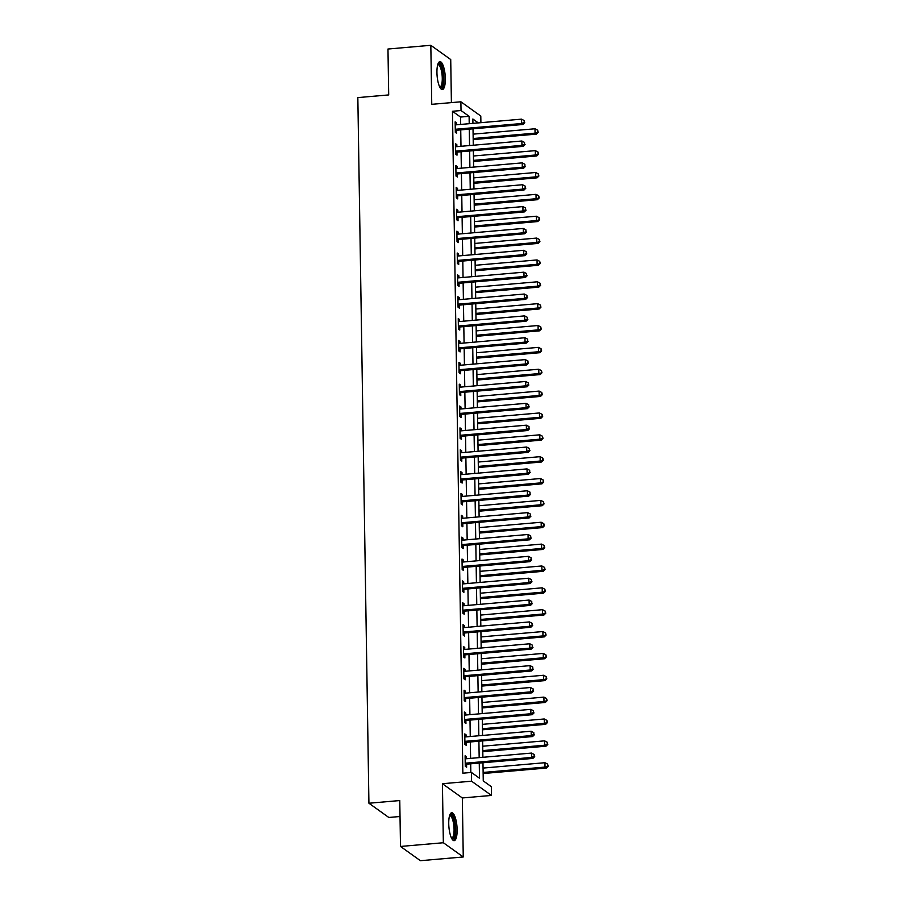 <?xml version="1.0" encoding="UTF-8"?>
<svg xmlns="http://www.w3.org/2000/svg" width="906" height="906" viewBox="0 0 906 906"><rect width="100%" height="100%" fill="white"/><g stroke="black" fill="none" stroke-linecap="round" stroke-linejoin="round"><path stroke-width="1.36" d="M457.134 829.692A14.02 4.043 85 0 0 451.732 812.727A14.02 4.043 85 0 0 448.742 823.69A14.02 4.043 85 0 0 454.155 840.655A14.02 4.043 85 0 0 457.134 829.692M445.333 78.596A14.02 4.043 85 0 0 439.931 61.631A14.02 4.043 85 0 0 436.941 72.593A14.02 4.043 85 0 0 442.355 89.558A14.02 4.043 85 0 0 445.333 78.596M482.977 762.75L483.26 780.915L491.335 786.68L491.471 795.434L471.562 781.187L471.426 772.444L479.5 778.22L479.263 763.067M462.332 797.96L442.422 783.713L443.351 842.739L400.497 846.453L420.407 860.7L463.26 856.974L462.332 797.96L491.471 795.434M400.033 816.499L388.821 817.472L368.923 803.237L357.836 97.599L388.697 94.926L387.972 49.026L430.826 45.3L431.754 104.326L460.894 101.789L480.792 116.036L480.905 122.684M451.403 102.616L450.724 59.547L430.826 45.3M443.351 842.739L463.26 856.974M460.644 124.439L460.531 117.055L452.456 111.279L462.853 773.192L471.426 772.444M470.826 772.501L470.69 763.815M470.599 758.367L470.35 741.957M470.259 736.51L469.999 720.1M469.92 714.653L469.659 698.243M469.568 692.784L469.319 676.374M469.229 670.927L468.968 654.517M468.889 649.07L468.629 632.66M468.538 627.212L468.289 610.803M468.198 605.355L467.938 588.945M467.858 583.487L467.598 567.077M467.507 561.629L467.258 545.219M467.168 539.772L466.907 523.362M466.828 517.915L466.567 501.505M466.477 496.046L466.228 479.636M466.137 474.189L465.877 457.779M465.797 452.332L465.537 435.922M465.458 430.475L465.197 414.065M465.106 408.617L464.846 392.207M464.767 386.749L464.506 370.339M464.427 364.892L464.166 348.482M464.076 343.034L463.815 326.624M463.736 321.177L463.476 304.767M463.396 299.32L463.136 282.91M463.045 277.451L462.796 261.041M462.706 255.594L462.445 239.184M462.366 233.737L462.105 217.327M462.015 211.879L461.766 195.47M461.675 190.022L461.414 173.612M461.335 168.154L461.075 151.744M460.984 146.296L460.735 129.886M456.533 124.802L456.499 122.808L455.152 121.846L455.322 132.344L456.658 133.307L456.613 130.464M456.873 146.659L456.839 144.677L455.492 143.714L455.661 154.201L457.009 155.164L456.964 152.321M457.213 168.516L457.179 166.534L455.843 165.571L456.001 176.058L457.349 177.021L457.304 174.179M457.564 190.373L457.53 188.391L456.182 187.429L456.352 197.927L457.689 198.89L457.643 196.036M457.904 212.231L457.87 210.249L456.522 209.286L456.692 219.784L458.04 220.747L457.994 217.904M458.243 234.099L458.21 232.106L456.873 231.155L457.032 241.642L458.379 242.604L458.334 239.762M458.583 255.956L458.561 253.974L457.213 253.012L457.383 263.499L458.719 264.461L458.674 261.619M458.934 277.814L458.9 275.832L457.553 274.869L457.723 285.356L459.07 286.319L459.025 283.476M459.274 299.671L459.24 297.689L457.904 296.726L458.062 307.225L459.41 308.187L459.365 305.333M459.614 321.528L459.591 319.546L458.243 318.584L458.402 329.082L459.75 330.044L459.704 327.202M459.965 343.397L459.931 341.415L458.583 340.452L458.753 350.939L460.101 351.902L460.055 349.059M460.305 365.254L460.271 363.272L458.934 362.309L459.093 372.796L460.441 373.759L460.395 370.916M460.644 387.111L460.622 385.129L459.274 384.167L459.433 394.654L460.78 395.616L460.735 392.774M460.995 408.968L460.961 406.987L459.614 406.024L459.784 416.522L461.131 417.485L461.086 414.631M461.335 430.826L461.301 428.844L459.965 427.881L460.123 438.379L461.471 439.342L461.426 436.499M461.675 452.694L461.652 450.712L460.305 449.75L460.463 460.237L461.811 461.199L461.766 458.357M462.026 474.551L461.992 472.57L460.644 471.607L460.814 482.094L462.151 483.057L462.117 480.214M462.366 496.409L462.332 494.427L460.995 493.464L461.154 503.963L462.502 504.914L462.456 502.071M462.706 518.266L462.683 516.284L461.335 515.321L461.494 525.82L462.841 526.782L462.796 523.928M463.057 540.123L463.023 538.141L461.675 537.179L461.845 547.677L463.181 548.64L463.147 545.797M463.396 561.992L463.362 560.01L462.015 559.047L462.185 569.534L463.532 570.497L463.487 567.654M463.736 583.849L463.713 581.867L462.366 580.905L462.524 591.392L463.872 592.354L463.827 589.512M464.087 605.706L464.053 603.724L462.706 602.762L462.875 613.26L464.212 614.223L464.166 611.369M464.427 627.564L464.393 625.582L463.045 624.619L463.215 635.117L464.563 636.08L464.518 633.237M464.767 649.432L464.744 647.439L463.396 646.476L463.555 656.975L464.903 657.937L464.857 655.095M465.118 671.289L465.084 669.308L463.736 668.345L463.906 678.832L465.242 679.794L465.197 676.952M465.458 693.147L465.424 691.165L464.076 690.202L464.246 700.689L465.593 701.652L465.548 698.809M465.797 715.004L465.763 713.022L464.427 712.059L464.585 722.558L465.933 723.52L465.888 720.666M466.148 736.861L466.114 734.879L464.767 733.917L464.937 744.415L466.273 745.378L466.228 742.535M466.488 758.73L466.454 756.737L465.106 755.774L465.276 766.272L466.624 767.235L466.579 764.392M442.422 783.713L471.562 781.187M452.456 111.279L461.029 110.532L460.894 101.789M400.497 846.453L399.773 800.553L368.923 803.237M478.323 122.91L472.864 119.003L472.932 123.375M473.023 128.822L473.272 145.232M473.362 150.679L473.623 167.089M473.702 172.536L473.963 188.946M474.053 194.405L474.302 210.815M474.393 216.262L474.653 232.672M474.733 238.119L474.993 254.529M475.084 259.977L475.333 276.387M475.424 281.834L475.684 298.244M475.763 303.703L476.024 320.112M476.114 325.56L476.363 341.97M476.454 347.417L476.715 363.827M476.794 369.274L477.054 385.684M477.145 391.132L477.394 407.541M477.485 413L477.745 429.41M477.824 434.857L478.085 451.267M478.175 456.715L478.425 473.125M478.515 478.572L478.776 494.982M478.855 500.429L479.115 516.85M479.195 522.298L479.455 538.708M479.546 544.155L479.806 560.565M479.886 566.012L480.146 582.422M480.225 587.869L480.486 604.279M480.576 609.738L480.837 626.148M480.916 631.595L481.177 648.005M481.256 653.452L481.516 669.862M481.607 675.31L481.867 691.72M481.947 697.167L482.207 713.577M482.286 719.036L482.547 735.446M482.638 740.893L482.887 757.303M469.217 123.692L469.104 116.308L461.029 110.532M479.172 757.62L478.912 741.21M478.832 735.763L478.572 719.353M478.493 713.905L478.232 697.495M478.142 692.048L477.881 675.638M477.802 670.18L477.541 653.77M477.462 648.322L477.202 631.912M477.111 626.465L476.85 610.055M476.771 604.608L476.511 588.198M476.431 582.751L476.171 566.341M476.08 560.882L475.831 544.472M475.741 539.025L475.48 522.615M475.401 517.167L475.14 500.758M475.05 495.31L474.801 478.9M474.71 473.453L474.45 457.043M474.37 451.584L474.11 435.174M474.019 429.727L473.77 413.317M473.679 407.87L473.419 391.46M473.34 386.013L473.079 369.603M472.989 364.155L472.739 347.745M472.649 342.287L472.388 325.877M472.309 320.43L472.049 304.02M471.958 298.572L471.709 282.162M471.618 276.715L471.358 260.305M471.279 254.858L471.018 238.448M470.927 232.989L470.678 216.579M470.588 211.132L470.327 194.722M470.248 189.275L469.988 172.865M469.897 167.417L469.648 151.008M469.557 145.549L469.297 129.139M460.531 117.055L469.104 116.308M455.174 122.933L456.499 122.808M455.514 144.79L456.839 144.677M455.854 166.647L457.179 166.534M456.205 188.505L457.53 188.391M456.545 210.362L457.87 210.249M456.884 232.23L458.21 232.106M457.224 254.088L458.561 253.974M457.575 275.945L458.9 275.832M457.915 297.802L459.24 297.689M458.255 319.659L459.591 319.546M458.606 341.528L459.931 341.415M458.946 363.385L460.271 363.272M459.285 385.243L460.622 385.129M459.636 407.1L460.961 406.987M459.976 428.968L461.301 428.844M460.316 450.826L461.652 450.712M460.667 472.683L461.992 472.57M461.007 494.54L462.332 494.427M461.347 516.397L462.683 516.284M461.698 538.266L463.023 538.141M462.037 560.123L463.362 560.01M462.377 581.98L463.713 581.867M462.728 603.838L464.053 603.724M463.068 625.695L464.393 625.582M463.408 647.563L464.744 647.439M463.759 669.421L465.084 669.308M464.099 691.278L465.424 691.165M464.438 713.135L465.763 713.022M464.789 734.993L466.114 734.879M465.129 756.861L466.454 756.737M456.126 129.207L457.473 130.17L522.955 124.484L521.607 123.522L456.126 129.207A1.801 1.676 -54.4 0 0 455.492 129.388L455.276 129.501M524.223 122.31L524.189 120.555L524.223 122.31L521.607 123.522L521.539 119.15L456.058 124.835A1.801 1.676 -54.4 0 1 455.412 124.768L455.197 124.7M457.473 130.17A1.801 1.676 -54.4 0 0 456.828 130.351L455.299 131.121M522.955 124.484L524.755 122.695M524.189 120.555L521.539 119.15M473.192 139.592L536.397 134.111L535.061 133.148L534.982 128.777L473.102 134.145M473.17 138.516L535.061 133.148L538.209 132.31L537.643 130.181L537.666 131.936M534.982 128.777L537.643 130.181M538.209 132.31L536.397 134.111M456.465 151.064L457.813 152.027L523.294 146.342L521.947 145.379L456.465 151.064A1.801 1.676 -54.4 0 0 455.831 151.245L455.616 151.359M524.563 144.167L524.54 142.423L524.563 144.167L521.947 145.379L521.879 141.008L456.398 146.693A1.801 1.676 -54.4 0 1 455.763 146.625L455.537 146.557M457.813 152.027A1.801 1.676 -54.4 0 0 457.179 152.208L455.639 152.978M523.294 146.342L525.095 144.552M524.54 142.423L521.879 141.008M456.817 172.933L458.153 173.895L523.634 168.21L522.298 167.248L456.817 172.933A1.801 1.676 -54.4 0 0 456.171 173.114L455.956 173.216M524.902 166.024L524.88 164.28L524.902 166.024L522.298 167.248L522.23 162.876L456.749 168.561A1.801 1.676 -54.4 0 1 456.103 168.482L455.888 168.414M458.153 173.895A1.801 1.676 -54.4 0 0 457.519 174.077L455.99 174.835M523.634 168.21L525.446 166.41M524.88 164.28L522.23 162.876M457.156 194.79L458.504 195.753L523.985 190.067L522.637 189.105L457.156 194.79A1.801 1.676 -54.4 0 0 456.522 194.971L456.307 195.073M525.254 187.882L525.22 186.138L525.254 187.882L522.637 189.105L522.569 184.733L457.088 190.419A1.801 1.676 -54.4 0 1 456.443 190.351L456.228 190.271M458.504 195.753A1.801 1.676 -54.4 0 0 457.858 195.934L456.33 196.704M523.985 190.067L525.786 188.267M525.22 186.138L522.569 184.733M473.532 161.461L536.748 155.968L535.401 155.005L535.333 150.634L473.442 156.002M473.51 160.385L535.401 155.005L538.549 154.179L537.983 152.038L538.005 153.794M535.333 150.634L537.983 152.038M538.549 154.179L536.748 155.968M473.872 183.318L537.088 177.825L535.74 176.863L535.673 172.491L473.793 177.87M473.861 182.242L535.74 176.863L538.889 176.036L538.323 173.907L538.357 175.651M535.673 172.491L538.323 173.907M538.889 176.036L537.088 177.825M474.223 205.175L537.428 199.694L536.08 198.731L536.012 194.348L474.132 199.728M474.2 204.099L536.08 198.731L539.24 197.893L538.674 195.764L538.696 197.508M536.012 194.348L538.674 195.764M539.24 197.893L537.428 199.694M457.496 216.647L458.844 217.61L524.325 211.925L522.977 210.962L457.496 216.647A1.801 1.676 -54.4 0 0 456.862 216.828L456.647 216.942M525.593 209.75L525.559 207.995L525.593 209.75L522.977 210.962L522.909 206.591L457.428 212.276A1.801 1.676 -54.4 0 1 456.794 212.208L456.567 212.14M458.844 217.61A1.801 1.676 -54.4 0 0 458.21 217.791L456.669 218.561M524.325 211.925L526.126 210.135M525.559 207.995L522.909 206.591M474.563 227.032L537.779 221.551L536.431 220.588L536.363 216.217L474.472 221.585M474.54 225.956L536.431 220.588L539.58 219.75L539.013 217.621L539.036 219.365M536.363 216.217L539.013 217.621M539.58 219.75L537.779 221.551M437.949 64.02A12.129 3.499 -95 0 1 441.426 66.784A12.129 3.499 -95 0 1 443.328 81.212A12.129 3.499 -95 0 1 439.999 87.542M439.693 86.976A11.234 3.239 85 0 0 439.886 86.976A11.234 3.239 85 0 0 442.264 79.705A11.234 3.239 85 0 0 440.441 67.52A11.234 3.239 85 0 0 437.938 64.598A11.234 3.239 85 0 0 437.757 64.632M441.573 89.366A13.93 4.009 85 0 0 443.94 79.558A13.93 4.009 85 0 0 441.675 65.47A13.93 4.009 85 0 0 439.195 61.948M449.75 815.117A12.129 3.499 -95 0 1 455.197 829.409A12.129 3.499 -95 0 1 451.788 838.639M451.494 838.061A11.234 3.239 85 0 0 451.686 838.073A11.234 3.239 85 0 0 454.076 829.284A11.234 3.239 85 0 0 449.738 815.694A11.234 3.239 85 0 0 449.557 815.728M453.374 840.462A13.93 4.009 85 0 0 455.741 829.794A13.93 4.009 85 0 0 450.984 813.044M457.847 238.505L459.183 239.467L524.665 233.782L523.328 232.819L457.847 238.505A1.801 1.676 -54.4 0 0 457.202 238.686L456.986 238.799M525.933 231.608L525.91 229.852L525.933 231.608L523.328 232.819L523.26 228.448L457.779 234.133A1.801 1.676 -54.4 0 1 457.134 234.065L456.918 233.997M459.183 239.467A1.801 1.676 -54.4 0 0 458.549 239.648L457.02 240.418M524.665 233.782L526.477 231.993M525.91 229.852L523.26 228.448M458.187 260.362L459.535 261.324L525.016 255.639L523.668 254.677L458.187 260.362A1.801 1.676 -54.4 0 0 457.553 260.543L457.337 260.656M526.284 253.465L526.25 251.721L526.284 253.465L523.668 254.677L523.6 250.305L458.119 255.99A1.801 1.676 -54.4 0 1 457.473 255.922L457.258 255.854M459.535 261.324A1.801 1.676 -54.4 0 0 458.889 261.506L457.36 262.276M525.016 255.639L526.816 253.85M526.25 251.721L523.6 250.305M458.527 282.23L459.874 283.193L525.355 277.508L524.008 276.545L458.527 282.23A1.801 1.676 -54.4 0 0 457.892 282.412L457.677 282.513M526.624 275.322L526.59 273.578L526.624 275.322L524.008 276.545L523.94 272.174L458.459 277.859A1.801 1.676 -54.4 0 1 457.824 277.78L457.598 277.712M459.874 283.193A1.801 1.676 -54.4 0 0 459.24 283.374L457.7 284.144M525.355 277.508L527.156 275.707M526.59 273.578L523.94 272.174M458.878 304.088L460.214 305.05L525.695 299.365L524.359 298.402L458.878 304.088A1.801 1.676 -54.4 0 0 458.232 304.269L458.017 304.371M526.964 297.179L526.941 295.435L526.964 297.179L524.359 298.402L524.291 294.031L458.81 299.716A1.801 1.676 -54.4 0 1 458.164 299.648L457.949 299.569M460.214 305.05A1.801 1.676 -54.4 0 0 459.58 305.231L458.04 306.002M525.695 299.365L527.507 297.564M526.941 295.435L524.291 294.031M459.217 325.945L460.565 326.907L526.046 321.222L524.699 320.26L459.217 325.945A1.801 1.676 -54.4 0 0 458.583 326.126L458.368 326.239M527.315 319.048L527.281 317.293L527.315 319.048L524.699 320.26L524.631 315.888L459.149 321.573A1.801 1.676 -54.4 0 1 458.504 321.505L458.289 321.437M460.565 326.907A1.801 1.676 -54.4 0 0 459.92 327.089L458.391 327.859M526.046 321.222L527.847 319.433M527.281 317.293L524.631 315.888M474.903 248.89L538.119 243.408L536.771 242.446L536.703 238.074L474.823 243.442M474.891 247.814L536.771 242.446L539.919 241.619L539.353 239.478L539.387 241.234M536.703 238.074L539.353 239.478M539.919 241.619L538.119 243.408M475.254 270.758L538.458 265.265L537.111 264.303L537.043 259.931L475.163 265.299M475.231 269.682L537.111 264.303L540.27 263.476L539.704 261.336L539.727 263.091M537.043 259.931L539.704 261.336M540.27 263.476L538.458 265.265M475.593 292.615L538.81 287.123L537.462 286.16L537.394 281.789L475.503 287.168M475.571 291.539L537.462 286.16L540.61 285.333L540.044 283.204L540.067 284.948M537.394 281.789L540.044 283.204M540.61 285.333L538.81 287.123M475.933 314.473L539.149 308.991L537.802 308.029L537.734 303.657L475.854 309.025M475.922 313.397L537.802 308.029L540.95 307.191L540.384 305.062L540.418 306.806M537.734 303.657L540.384 305.062M540.95 307.191L539.149 308.991M476.284 336.33L539.489 330.849L538.141 329.886L538.073 325.514L476.194 330.883M476.262 335.254L538.141 329.886L541.29 329.048L540.735 326.919L540.757 328.663M538.073 325.514L540.735 326.919M541.29 329.048L539.489 330.849M459.557 347.802L460.905 348.765L526.386 343.08L525.038 342.117L459.557 347.802A1.801 1.676 -54.4 0 0 458.923 347.983L458.708 348.097M527.654 340.905L527.62 339.15L527.654 340.905L525.038 342.117L524.97 337.745L459.489 343.431A1.801 1.676 -54.4 0 1 458.855 343.363L458.629 343.295M460.905 348.765A1.801 1.676 -54.4 0 0 460.271 348.946L458.73 349.716M526.386 343.08L528.187 341.29M527.62 339.15L524.97 337.745M476.624 358.198L539.829 352.706L538.492 351.743L538.424 347.372L476.533 352.74M476.601 357.111L538.492 351.743L541.641 350.916L541.075 348.776L541.097 350.531M538.424 347.372L541.075 348.776M541.641 350.916L539.829 352.706M459.908 369.659L461.245 370.622L526.726 364.937L525.389 363.986L459.908 369.659A1.801 1.676 -54.4 0 0 459.263 369.852L459.048 369.954M527.994 362.762L527.971 361.018L527.994 362.762L525.389 363.986L525.321 359.603L459.84 365.288A1.801 1.676 -54.4 0 1 459.195 365.22L458.98 365.152M461.245 370.622A1.801 1.676 -54.4 0 0 460.61 370.803L459.07 371.573M526.726 364.937L528.538 363.147M527.971 361.018L525.321 359.603M476.964 380.056L540.18 374.563L538.832 373.6L538.764 369.229L476.884 374.608M476.952 378.98L538.832 373.6L541.981 372.774L541.414 370.633L541.448 372.389M538.764 369.229L541.414 370.633M541.981 372.774L540.18 374.563M460.248 391.528L461.596 392.491L527.077 386.805L525.729 385.843L460.248 391.528A1.801 1.676 -54.4 0 0 459.614 391.709L459.399 391.811M528.334 384.62L528.311 382.876L528.334 384.62L525.729 385.843L525.661 381.471L460.18 387.156A1.801 1.676 -54.4 0 1 459.535 387.077L459.319 387.009M461.596 392.491A1.801 1.676 -54.4 0 0 460.95 392.672L459.421 393.442M527.077 386.805L528.878 385.005M528.311 382.876L525.661 381.471M477.303 401.913L540.52 396.42L539.172 395.458L539.104 391.086L477.224 396.466M477.292 400.837L539.172 395.458L542.32 394.631L541.765 392.502L541.788 394.246M539.104 391.086L541.765 392.502M542.32 394.631L540.52 396.42M460.588 413.385L461.935 414.348L527.417 408.663L526.069 407.7L460.588 413.385A1.801 1.676 -54.4 0 0 459.954 413.566L459.738 413.668M528.685 406.488L528.651 404.733L528.685 406.488L526.069 407.7L526.001 403.329L460.52 409.014A1.801 1.676 -54.4 0 1 459.874 408.946L459.659 408.866M461.935 414.348A1.801 1.676 -54.4 0 0 461.301 414.529L459.761 415.299M527.417 408.663L529.217 406.862M528.651 404.733L526.001 403.329M477.655 423.77L540.859 418.289L539.523 417.326L539.455 412.955L477.564 418.323M477.632 422.694L539.523 417.326L542.671 416.488L542.105 414.359L542.128 416.103M539.455 412.955L542.105 414.359M542.671 416.488L540.859 418.289M460.939 435.242L462.275 436.205L527.756 430.52L526.42 429.557L460.939 435.242A1.801 1.676 -54.4 0 0 460.293 435.424L460.078 435.537M529.025 428.345L529.002 426.59L529.025 428.345L526.42 429.557L526.341 425.186L460.86 430.871A1.801 1.676 -54.4 0 1 460.225 430.803L459.999 430.735M462.275 436.205A1.801 1.676 -54.4 0 0 461.641 436.386L460.101 437.156M527.756 430.52L529.568 428.731M529.002 426.59L526.341 425.186M477.994 445.627L541.21 440.146L539.863 439.184L539.795 434.812L477.915 440.18M477.983 444.552L539.863 439.184L543.011 438.345L542.445 436.216L542.479 437.96M539.795 434.812L542.445 436.216M543.011 438.345L541.21 440.146M461.279 457.1L462.626 458.062L528.107 452.377L526.76 451.415L461.279 457.1A1.801 1.676 -54.4 0 0 460.644 457.281L460.418 457.394M529.364 450.203L529.342 448.459L529.364 450.203L526.76 451.415L526.692 447.043L461.211 452.728A1.801 1.676 -54.4 0 1 460.565 452.66L460.35 452.592M462.626 458.062A1.801 1.676 -54.4 0 0 461.981 458.243L460.452 459.014M528.107 452.377L529.908 450.588M529.342 448.459L526.692 447.043M478.334 467.496L541.55 462.003L540.202 461.041L540.135 456.669L478.255 462.037M478.323 466.409L540.202 461.041L543.351 460.214L542.785 458.074L542.819 459.829M540.135 456.669L542.785 458.074M543.351 460.214L541.55 462.003M461.618 478.957L462.966 479.92L528.447 474.246L527.099 473.283L461.618 478.957A1.801 1.676 -54.4 0 0 460.984 479.149L460.769 479.251M529.716 472.06L529.682 470.316L529.716 472.06L527.099 473.283L527.032 468.9L461.55 474.585A1.801 1.676 -54.4 0 1 460.905 474.518L460.69 474.45M462.966 479.92A1.801 1.676 -54.4 0 0 462.332 480.112L460.792 480.871M528.447 474.246L530.248 472.445M529.682 470.316L527.032 468.9M461.969 500.825L463.306 501.788L528.787 496.103L527.451 495.14L461.969 500.825A1.801 1.676 -54.4 0 0 461.324 501.007L461.109 501.109M530.055 493.917L530.033 492.173L530.055 493.917L527.451 495.14L527.371 490.769L461.89 496.454A1.801 1.676 -54.4 0 1 461.256 496.375L461.029 496.307M463.306 501.788A1.801 1.676 -54.4 0 0 462.672 501.969L461.131 502.739M528.787 496.103L530.599 494.302M530.033 492.173L527.371 490.769M462.309 522.683L463.657 523.645L529.138 517.96L527.79 516.998L462.309 522.683A1.801 1.676 -54.4 0 0 461.664 522.864L461.448 522.977M530.395 515.786L530.372 514.03L530.395 515.786L527.79 516.998L527.722 512.626L462.241 518.311A1.801 1.676 -54.4 0 1 461.596 518.243L461.38 518.164M463.657 523.645A1.801 1.676 -54.4 0 0 463.011 523.827L461.482 524.597M529.138 517.96L530.939 516.171M530.372 514.03L527.722 512.626M462.649 544.54L463.997 545.503L529.478 539.817L528.13 538.855L462.649 544.54A1.801 1.676 -54.4 0 0 462.015 544.721L461.8 544.834M530.746 537.643L530.712 535.888L530.746 537.643L528.13 538.855L528.062 534.483L462.581 540.169A1.801 1.676 -54.4 0 1 461.935 540.101L461.72 540.033M463.997 545.503A1.801 1.676 -54.4 0 0 463.362 545.684L461.822 546.454M529.478 539.817L531.278 538.028M530.712 535.888L528.062 534.483M462.989 566.397L464.336 567.36L529.817 561.675L528.47 560.712L462.989 566.397A1.801 1.676 -54.4 0 0 462.354 566.578L462.139 566.692M531.086 559.5L531.063 557.756L531.086 559.5L528.47 560.712L528.402 556.341L462.921 562.026A1.801 1.676 -54.4 0 1 462.286 561.958L462.06 561.89M464.336 567.36A1.801 1.676 -54.4 0 0 463.702 567.541L462.162 568.311M529.817 561.675L531.629 559.885M531.063 557.756L528.402 556.341M463.34 588.266L464.687 589.217L530.169 583.543L528.821 582.581L463.34 588.266A1.801 1.676 -54.4 0 0 462.694 588.447L462.479 588.549M531.426 581.358L531.403 579.614L531.426 581.358L528.821 582.581L528.753 578.209L463.272 583.883A1.801 1.676 -54.4 0 1 462.626 583.815L462.411 583.747M464.687 589.217A1.801 1.676 -54.4 0 0 464.042 589.41L462.513 590.168M530.169 583.543L531.969 581.743M531.403 579.614L528.753 578.209M463.679 610.123L465.027 611.086L530.508 605.401L529.161 604.438L463.679 610.123A1.801 1.676 -54.4 0 0 463.045 610.304L462.83 610.406M531.777 603.215L531.743 601.471L531.777 603.215L529.161 604.438L529.093 600.066L463.612 605.752A1.801 1.676 -54.4 0 1 462.966 605.672L462.751 605.604M465.027 611.086A1.801 1.676 -54.4 0 0 464.393 611.267L462.853 612.037M530.508 605.401L532.309 603.6M531.743 601.471L529.093 600.066M464.019 631.98L465.367 632.943L530.848 627.258L529.5 626.295L464.019 631.98A1.801 1.676 -54.4 0 0 463.385 632.162L463.17 632.275M532.116 625.083L532.094 623.328L532.116 625.083L529.5 626.295L529.432 621.924L463.951 627.609A1.801 1.676 -54.4 0 1 463.317 627.541L463.091 627.462M465.367 632.943A1.801 1.676 -54.4 0 0 464.733 633.124L463.193 633.894M530.848 627.258L532.66 625.468M532.094 623.328L529.432 621.924M478.685 489.353L541.89 483.861L540.554 482.898L540.486 478.527L478.595 483.906M478.662 488.277L540.554 482.898L543.702 482.071L543.136 479.931L543.158 481.686M540.486 478.527L543.136 479.931M543.702 482.071L541.89 483.861M479.025 511.211L542.241 505.718L540.893 504.755L540.825 500.384L478.946 505.763M479.014 510.135L540.893 504.755L544.042 503.929L543.475 501.799L543.509 503.543M540.825 500.384L543.475 501.799M544.042 503.929L542.241 505.718M479.365 533.068L542.581 527.586L541.233 526.624L541.165 522.252L479.285 527.62M479.353 531.992L541.233 526.624L544.381 525.786L543.815 523.657L543.849 525.401M541.165 522.252L543.815 523.657M544.381 525.786L542.581 527.586M479.716 554.925L542.92 549.444L541.584 548.481L541.516 544.11L479.625 549.478M479.693 553.849L541.584 548.481L544.733 547.643L544.166 545.514L544.189 547.258M541.516 544.11L544.166 545.514M544.733 547.643L542.92 549.444M480.055 576.794L543.272 571.301L541.924 570.338L541.856 565.967L479.976 571.335M480.044 575.706L541.924 570.338L545.072 569.512L544.506 567.371L544.54 569.127M541.856 565.967L544.506 567.371M545.072 569.512L543.272 571.301M480.395 598.651L543.611 593.158L542.264 592.196L542.196 587.824L480.316 593.203M480.384 597.575L542.264 592.196L545.412 591.369L544.846 589.228L544.88 590.984M542.196 587.824L544.846 589.228M545.412 591.369L543.611 593.158M480.746 620.508L543.951 615.015L542.615 614.053L542.547 609.681L480.656 615.061M480.724 619.432L542.615 614.053L545.763 613.226L545.197 611.097L545.219 612.841M542.547 609.681L545.197 611.097M545.763 613.226L543.951 615.015M481.086 642.365L544.302 636.884L542.954 635.921L542.887 631.55L480.995 636.918M481.075 641.289L542.954 635.921L546.103 635.083L545.537 632.954L545.559 634.698M542.887 631.55L545.537 632.954M546.103 635.083L544.302 636.884M464.37 653.838L465.718 654.8L531.199 649.115L529.851 648.152L464.37 653.838A1.801 1.676 -54.4 0 0 463.725 654.019L463.51 654.132M532.456 646.941L532.434 645.185L532.456 646.941L529.851 648.152L529.784 643.781L464.302 649.466A1.801 1.676 -54.4 0 1 463.657 649.398L463.442 649.33M465.718 654.8A1.801 1.676 -54.4 0 0 465.072 654.981L463.544 655.751M531.199 649.115L533 647.326M532.434 645.185L529.784 643.781M481.426 664.223L544.642 658.741L543.294 657.779L543.226 653.407L481.346 658.775M481.414 663.147L543.294 657.779L546.443 656.941L545.876 654.812L545.91 656.556M543.226 653.407L545.876 654.812M546.443 656.941L544.642 658.741M464.71 675.695L466.058 676.657L531.539 670.972L530.191 670.01L464.71 675.695A1.801 1.676 -54.4 0 0 464.076 675.876L463.861 675.989M532.807 668.798L532.773 667.054L532.807 668.798L530.191 670.01L530.123 665.638L464.642 671.323A1.801 1.676 -54.4 0 1 463.997 671.255L463.781 671.187M466.058 676.657A1.801 1.676 -54.4 0 0 465.424 676.839L463.883 677.609M531.539 670.972L533.34 669.183M532.773 667.054L530.123 665.638M481.777 686.091L544.982 680.599L543.645 679.636L543.566 675.264L481.686 680.633M481.754 685.004L543.645 679.636L546.794 678.809L546.227 676.669L546.25 678.424M543.566 675.264L546.227 676.669M546.794 678.809L544.982 680.599M465.05 697.563L466.397 698.526L531.879 692.841L530.531 691.878L465.05 697.563A1.801 1.676 -54.4 0 0 464.416 697.745L464.2 697.847M533.147 690.655L533.124 688.911L533.147 690.655L530.531 691.878L530.463 687.507L464.982 693.192A1.801 1.676 -54.4 0 1 464.348 693.113L464.121 693.045M466.397 698.526A1.801 1.676 -54.4 0 0 465.763 698.707L464.223 699.466M531.879 692.841L533.679 691.04M533.124 688.911L530.463 687.507M482.117 707.948L545.333 702.456L543.985 701.493L543.917 697.122L482.026 702.501M482.105 706.873L543.985 701.493L547.133 700.666L546.567 698.526L546.59 700.281M543.917 697.122L546.567 698.526M547.133 700.666L545.333 702.456M465.401 719.421L466.737 720.383L532.218 714.698L530.882 713.735L465.401 719.421A1.801 1.676 -54.4 0 0 464.755 719.602L464.54 719.704M533.487 712.512L533.464 710.768L533.487 712.512L530.882 713.735L530.814 709.364L465.333 715.049A1.801 1.676 -54.4 0 1 464.687 714.97L464.472 714.902M466.737 720.383A1.801 1.676 -54.4 0 0 466.103 720.564L464.574 721.335M532.218 714.698L534.03 712.897M533.464 710.768L530.814 709.364M482.456 729.806L545.672 724.313L544.325 723.362L544.257 718.979L482.377 724.358M482.445 728.73L544.325 723.362L547.473 722.524L546.907 720.395L546.941 722.139M544.257 718.979L546.907 720.395M547.473 722.524L545.672 724.313M465.741 741.278L467.088 742.24L532.569 736.555L531.222 735.593L465.741 741.278A1.801 1.676 -54.4 0 0 465.106 741.459L464.891 741.572M533.838 734.381L533.804 732.626L533.838 734.381L531.222 735.593L531.154 731.221L465.673 736.906A1.801 1.676 -54.4 0 1 465.027 736.838L464.812 736.759M467.088 742.24A1.801 1.676 -54.4 0 0 466.443 742.422L464.914 743.192M532.569 736.555L534.37 734.766M533.804 732.626L531.154 731.221M482.807 751.663L546.012 746.182L544.676 745.219L544.597 740.848L482.717 746.216M482.785 750.587L544.676 745.219L547.824 744.381L547.258 742.252L547.281 743.996M544.597 740.848L547.258 742.252M547.824 744.381L546.012 746.182M466.08 763.135L467.428 764.098L532.909 758.413L531.562 757.45L466.08 763.135A1.801 1.676 -54.4 0 0 465.446 763.316L465.231 763.43M534.178 756.238L534.155 754.483L534.178 756.238L531.562 757.45L531.494 753.079L466.012 758.764A1.801 1.676 -54.4 0 1 465.378 758.696L465.152 758.628M467.428 764.098A1.801 1.676 -54.4 0 0 466.794 764.279L465.254 765.049M532.909 758.413L534.71 756.623M534.155 754.483L531.494 753.079M483.147 773.52L546.363 768.039L545.016 767.076L544.948 762.705L483.057 768.073M483.125 772.444L545.016 767.076L548.164 766.25L547.598 764.109L547.62 765.864M544.948 762.705L547.598 764.109M548.164 766.25L546.363 768.039M455.492 129.388L456.828 130.351M455.831 151.245L457.179 152.208M456.171 173.114L457.519 174.077M456.522 194.971L457.858 195.934M456.862 216.828L458.21 217.791M457.202 238.686L458.549 239.648M457.553 260.543L458.889 261.506M457.892 282.412L459.24 283.374M458.232 304.269L459.58 305.231M458.583 326.126L459.92 327.089M458.923 347.983L460.271 348.946M459.263 369.852L460.61 370.803M459.614 391.709L460.95 392.672M459.954 413.566L461.301 414.529M460.293 435.424L461.641 436.386M460.644 457.281L461.981 458.243M460.984 479.149L462.332 480.112M461.324 501.007L462.672 501.969M461.664 522.864L463.011 523.827M462.015 544.721L463.362 545.684M462.354 566.578L463.702 567.541M462.694 588.447L464.042 589.41M463.045 610.304L464.393 611.267M463.385 632.162L464.733 633.124M463.725 654.019L465.072 654.981M464.076 675.876L465.424 676.839M464.416 697.745L465.763 698.707M464.755 719.602L466.103 720.564M465.106 741.459L466.443 742.422M465.446 763.316L466.794 764.279"/></g></svg>
